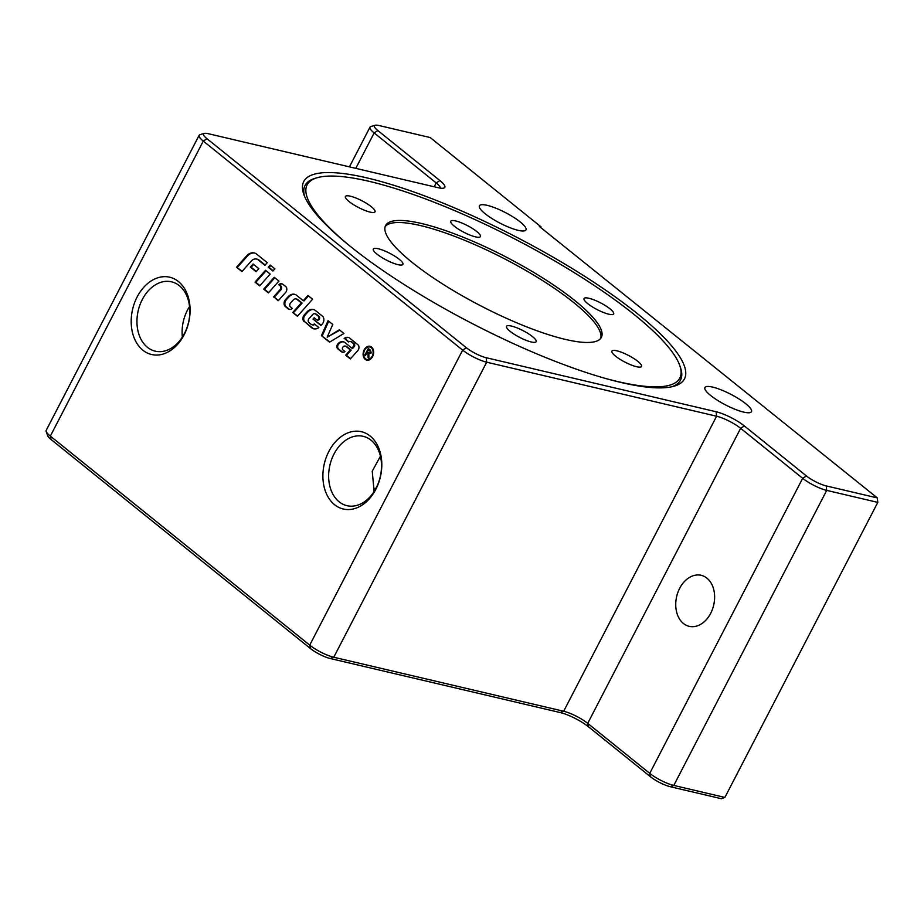 <?xml version="1.0" encoding="UTF-8"?>
<svg xmlns="http://www.w3.org/2000/svg" width="924" height="924" viewBox="0 0 924 924"><rect width="100%" height="100%" fill="white"/><g stroke="black" fill="none" stroke-linecap="round" stroke-linejoin="round"><path stroke-width="1.39" d="M706.929 578.158A26.207 19.011 103.2 0 1 712.427 609.366A26.207 19.011 103.2 0 1 689.189 626.333A26.207 19.011 103.2 0 1 683.437 623.492A26.207 19.011 103.2 0 1 677.939 592.284A26.207 19.011 103.2 0 1 701.177 575.317A26.207 19.011 103.2 0 1 706.929 578.158M520.247 221.968A26.207 5.937 -152.6 0 1 525.952 229.903A26.207 5.937 -152.6 0 1 509.678 227.57A26.207 5.937 -152.6 0 1 485.123 213.721A26.207 5.937 -152.6 0 1 479.417 205.786A26.207 5.937 -152.6 0 1 495.68 208.119A26.207 5.937 -152.6 0 1 520.247 221.968M745.772 403.742A26.207 5.937 -152.6 0 1 751.478 411.677A26.207 5.937 -152.6 0 1 735.204 409.344A26.207 5.937 -152.6 0 1 710.648 395.495A26.207 5.937 -152.6 0 1 704.943 387.56A26.207 5.937 -152.6 0 1 721.217 389.893A26.207 5.937 -152.6 0 1 745.772 403.742M147.413 347.297A35.62 25.837 -76.8 0 0 155.232 351.166A35.62 25.837 -76.8 0 0 186.821 328.112A35.62 25.837 -76.8 0 0 179.348 285.701A35.62 25.837 -76.8 0 0 171.529 281.82A35.62 25.837 -76.8 0 0 139.94 304.885A35.62 25.837 -76.8 0 0 147.413 347.297M178.436 281.531A39.697 28.794 103.2 0 1 184.13 334.788A39.697 28.794 103.2 0 1 142.85 350.184A39.697 28.794 103.2 0 1 137.156 296.927A39.697 28.794 103.2 0 1 178.436 281.531M370.143 436.036A39.697 28.794 103.2 0 1 375.837 489.293A39.697 28.794 103.2 0 1 334.557 504.689A39.697 28.794 103.2 0 1 328.863 451.432A39.697 28.794 103.2 0 1 370.143 436.036M339.12 501.813A35.62 25.837 -76.8 0 0 346.939 505.682A35.62 25.837 -76.8 0 0 378.517 482.617A35.62 25.837 -76.8 0 0 371.044 440.205A35.62 25.837 -76.8 0 0 363.224 436.336A35.62 25.837 -76.8 0 0 331.635 459.401A35.62 25.837 -76.8 0 0 339.12 501.813M367.244 177.974A214.426 48.545 -152.6 0 1 602.252 287.849A214.426 48.545 -152.6 0 1 674.081 386.209A214.426 48.545 -152.6 0 1 620.974 382.467A214.426 48.545 -152.6 0 1 425.71 297.771A214.426 48.545 -152.6 0 1 303.765 194.259A214.426 48.545 -152.6 0 1 367.244 177.974M350.011 246.131A209.898 47.517 -152.6 0 1 317.302 177.708A209.898 47.517 -152.6 0 1 634.13 314.507A209.898 47.517 -152.6 0 1 679.798 365.604L680.48 367.567A211.446 47.863 -152.6 0 1 672.071 386.717M412.046 262.324A121.506 27.512 27.4 0 0 525.906 326.565A121.506 27.512 27.4 0 0 601.351 337.376A121.506 27.512 27.4 0 0 574.89 300.589A121.506 27.512 27.4 0 0 461.041 236.359A121.506 27.512 27.4 0 0 385.597 225.537A121.506 27.512 27.4 0 0 412.046 262.324M600.716 338.357A121.506 27.512 27.4 0 0 573.827 302.656A121.506 27.512 27.4 0 0 462.162 239.293A121.506 27.512 27.4 0 0 385.158 226.623M608.708 314.172A16.678 3.777 -152.6 0 1 591.926 306.606A16.678 3.777 -152.6 0 1 584.037 298.544A16.678 3.777 -152.6 0 1 588.969 298.267A16.678 3.777 -152.6 0 1 605.751 305.832A16.678 3.777 -152.6 0 1 613.651 313.894A16.678 3.777 -152.6 0 1 608.708 314.172M480.203 235.146A16.678 3.777 -152.6 0 1 480.399 236.579A16.678 3.777 -152.6 0 1 466.204 233.425A16.678 3.777 -152.6 0 1 450.97 222.649A16.678 3.777 -152.6 0 1 450.785 221.229A16.678 3.777 -152.6 0 1 464.968 224.382A16.678 3.777 -152.6 0 1 480.203 235.146M364.957 202.437A16.678 3.777 -152.6 0 1 375.029 211.815A16.678 3.777 -152.6 0 1 355.474 205.844A16.678 3.777 -152.6 0 1 345.414 196.465A16.678 3.777 -152.6 0 1 364.957 202.437M378.228 248.741A16.678 3.777 -152.6 0 1 395.01 256.306A16.678 3.777 -152.6 0 1 402.91 264.368A16.678 3.777 -152.6 0 1 397.967 264.645A16.678 3.777 -152.6 0 1 381.185 257.091A16.678 3.777 -152.6 0 1 373.296 249.018A16.678 3.777 -152.6 0 1 378.228 248.741M506.745 327.766A16.678 3.777 -152.6 0 1 506.548 326.334A16.678 3.777 -152.6 0 1 520.732 329.498A16.678 3.777 -152.6 0 1 535.966 340.263A16.678 3.777 -152.6 0 1 536.163 341.684A16.678 3.777 -152.6 0 1 521.968 338.531A16.678 3.777 -152.6 0 1 506.745 327.766M621.979 360.476A16.678 3.777 -152.6 0 1 611.919 351.097A16.678 3.777 -152.6 0 1 631.473 357.068A16.678 3.777 -152.6 0 1 641.533 366.447A16.678 3.777 -152.6 0 1 621.979 360.476M679.798 365.604A209.898 47.517 -152.6 0 1 605.035 378.32M365.511 358.743A6.387 4.632 -76.8 0 0 366.92 359.448A6.387 4.632 -76.8 0 0 372.591 355.301A6.387 4.632 -76.8 0 0 371.24 347.701A6.387 4.632 -76.8 0 0 369.843 346.997A6.387 4.632 -76.8 0 0 364.172 351.143A6.387 4.632 -76.8 0 0 365.511 358.743M367.325 359.517A6.387 4.632 -76.8 0 0 367.717 359.632A6.387 4.632 -76.8 0 0 370.605 359.089M372.984 348.949A6.387 4.632 -76.8 0 0 372.049 347.886A6.387 4.632 -76.8 0 0 370.639 347.193A6.387 4.632 -76.8 0 0 370.235 347.124M367.163 360.21A7.103 5.151 103.2 0 1 365.996 359.552A7.103 5.151 103.2 0 1 364.576 357.68M371.563 347.077A7.103 5.151 103.2 0 1 373.053 355.532A7.103 5.151 103.2 0 1 366.759 360.141A7.103 5.151 103.2 0 1 365.199 359.367A7.103 5.151 103.2 0 1 363.709 350.901A7.103 5.151 103.2 0 1 370.004 346.304A7.103 5.151 103.2 0 1 371.563 347.077M273.181 270.744L269.069 267.429L270.778 265.5M272.95 271.009L268.26 267.244L270.212 265.049L274.89 268.826L272.95 271.009M269.069 267.429L268.26 267.244M366.955 347.539A7.103 5.151 103.2 0 1 370.397 346.419M367.047 352.645L367.429 351.905M368.572 349.711L368.942 348.995M368.976 354.007L367.013 352.633L365.488 355.567L364.888 355.082L368.306 348.487L370.305 350.104L370.986 353.199L368.78 353.961L368.861 358.281L368.122 357.68L368.018 353.488L367.013 352.633M369.484 353.107L371.171 352.887L370.755 351.039L369.323 349.884L368.526 349.699L367.394 351.882L369.739 353.291M368.676 352.91L370.362 352.702L369.958 350.854L368.526 349.699M368.815 353.684L368.018 353.488M365.65 355.255L364.888 355.082M368.884 357.865L368.122 357.68M339.362 329.799L343.913 333.472L329.533 342.169L321.448 335.655L328.055 320.686L332.767 324.486L327.165 337.191L339.362 329.799M339.836 330.18L327.165 337.191M329.856 341.972L321.448 335.655M322.257 335.839L328.701 321.217M278.424 300.519L274.312 297.205L280.861 289.847A2.449 1.779 -76.8 0 0 280.908 285.978L279.51 284.846A5.521 3.996 103.2 0 1 282.178 283.899M273.504 297.02L280.064 289.662A2.449 1.779 -76.8 0 0 280.111 285.793L278.713 284.661A5.521 3.996 103.2 0 1 281.785 283.772A5.521 3.996 103.2 0 1 282.998 284.373L285.735 286.579A3.673 2.668 103.2 0 1 285.666 292.388L278.182 300.785L274.312 297.205M279.51 284.846L278.713 284.661M304.169 321.725A4.285 3.107 103.2 0 1 304.262 314.945L306.872 312.012A9.806 7.115 103.2 0 1 313.317 309.482A9.806 7.115 103.2 0 1 315.477 310.545L322.441 316.158A4.909 3.557 103.2 0 1 322.349 323.908L320.951 325.479L313.005 319.08L314.172 317.764L317.44 320.397L318.191 319.542A2.148 1.559 -76.8 0 0 318.237 316.158L315.742 314.148A3.673 2.668 -76.8 0 0 314.934 313.744A3.673 2.668 -76.8 0 0 312.52 314.691L308.974 318.676A2.449 1.779 -76.8 0 0 308.928 322.557L311.169 324.359A3.673 2.668 -76.8 0 0 311.977 324.763A3.673 2.668 -76.8 0 0 314.322 323.897L318.861 327.558A9.806 7.115 103.2 0 1 313.79 328.805A9.806 7.115 103.2 0 1 311.631 327.743L304.966 321.922A4.285 3.107 103.2 0 1 305.059 315.13L307.669 312.197A9.806 7.115 103.2 0 1 313.721 309.586M314.195 328.886A9.806 7.115 103.2 0 1 312.428 327.928L304.966 321.922M312.381 324.809A3.673 2.668 -76.8 0 0 312.774 324.948A3.673 2.668 -76.8 0 0 314.865 324.336M317.44 320.397L318.988 319.739A2.148 1.559 -76.8 0 0 319.034 316.343L316.539 314.333A3.673 2.668 -76.8 0 0 315.731 313.941A3.673 2.668 -76.8 0 0 315.327 313.883M321.182 325.213L313.005 319.08M313.802 319.265L314.738 318.226M268.63 292.631L264.518 289.316L274.798 277.766M278.921 281.081L268.399 292.896L263.721 289.12L274.243 277.315L278.921 281.081M264.518 289.316L263.721 289.12M246.558 255.948A11.642 8.443 103.2 0 1 254.204 252.945A11.642 8.443 103.2 0 1 256.768 254.215L267.279 262.682L264.934 265.315L258.235 259.91A7.97 5.775 -76.8 0 0 256.491 259.043A7.97 5.775 -76.8 0 0 251.247 261.099L241.926 271.564L236.521 267.209L246.558 255.948L247.355 256.133A11.642 8.443 103.2 0 1 254.608 253.049M242.157 271.298L236.521 267.209M237.318 267.394L247.355 256.133M265.176 265.049L259.032 260.094A7.97 5.775 -76.8 0 0 257.288 259.228A7.97 5.775 -76.8 0 0 256.884 259.159M259.933 285.62L255.809 282.294L266.1 270.755M259.69 285.874L255.012 282.109L265.535 270.305L270.212 274.07L259.69 285.874M255.809 282.294L255.012 282.109M353.361 346.535A1.836 1.328 -76.8 0 0 353.395 343.636L351.051 341.741A3.061 2.218 -76.8 0 0 350.381 341.406A3.061 2.218 -76.8 0 0 348.498 342.053L344.363 338.334A7.357 5.336 103.2 0 1 348.163 337.399A7.357 5.336 103.2 0 1 349.78 338.196L357.9 344.744A3.673 2.668 103.2 0 1 357.819 350.554L350.346 358.939L345.668 355.174L350.346 349.93L345.98 346.408A3.373 2.449 -76.8 0 0 345.241 346.05A3.373 2.449 -76.8 0 0 343.023 346.916L342.954 346.997A1.836 1.328 -76.8 0 0 342.919 349.907L344.975 351.559A4.909 3.557 103.2 0 1 342.411 352.217A4.909 3.557 103.2 0 1 341.337 351.686L337.757 348.798A3.061 2.218 103.2 0 1 337.814 343.959L337.976 343.774A7.97 5.775 103.2 0 1 343.22 341.718A7.97 5.775 103.2 0 1 344.964 342.585L351.905 348.175L353.361 346.535L354.158 346.731A1.836 1.328 -76.8 0 0 354.192 343.82L351.848 341.926A3.061 2.218 -76.8 0 0 351.178 341.591A3.061 2.218 -76.8 0 0 350.762 341.545M354.158 346.731L352.702 348.36L351.905 348.175M342.816 352.275A4.909 3.557 103.2 0 1 342.134 351.871L338.554 348.983A3.061 2.218 103.2 0 1 338.611 344.144L338.785 343.959A7.97 5.775 103.2 0 1 343.613 341.834M350.589 358.674L346.465 355.359L351.143 350.115L346.777 346.604A3.373 2.449 -76.8 0 0 346.038 346.234A3.373 2.449 -76.8 0 0 345.634 346.188M351.143 350.115L350.346 349.93M346.465 355.359L345.668 355.174M348.764 341.811L345.16 338.531A7.357 5.336 103.2 0 1 348.556 337.514M344.918 338.704L344.121 338.519M256.352 271.46L251.143 267.255L253.638 264.46M258.836 268.665L256.11 271.725L250.346 267.071L253.072 264.01L258.836 268.665M251.143 267.255L250.346 267.071M301.305 302.887L296.962 299.388A4.285 3.107 -76.8 0 0 296.015 298.914A4.285 3.107 -76.8 0 0 293.197 300.023L290.506 303.037A2.449 1.779 -76.8 0 0 290.459 306.918L292.273 308.385A4.909 3.557 103.2 0 1 289.293 309.401A4.909 3.557 103.2 0 1 288.207 308.859L285.32 306.525A4.285 3.107 103.2 0 1 285.401 299.746L288.022 296.812A9.806 7.115 103.2 0 1 294.467 294.282A9.806 7.115 103.2 0 1 296.616 295.345L303.245 300.693L307.923 295.449L312.601 299.214L297.401 316.274L292.723 312.508L301.305 302.887L302.102 303.072L297.759 299.572A4.285 3.107 -76.8 0 0 296.812 299.099A4.285 3.107 -76.8 0 0 296.408 299.041M297.644 316.008L292.723 312.508M293.52 312.693L302.102 303.072M308.489 295.899L304.042 300.877L303.245 300.693M289.697 309.459A4.909 3.557 103.2 0 1 289.004 309.055L286.117 306.722A4.285 3.107 103.2 0 1 286.197 299.942L288.819 296.997A9.806 7.115 103.2 0 1 294.86 294.398M376.033 488.207L373.839 488.484L372.233 471.217L380.422 456.248M373.839 488.484A35.62 25.837 -76.8 0 0 374.07 491.58M304.504 196.188A211.446 47.863 -152.6 0 1 315.315 178.274L317.302 177.708M189.547 306.537A35.62 25.837 -76.8 0 0 182.375 337.075M46.2 431.462L47.667 435.689A15.72 3.557 27.4 0 0 51.086 439.512L310.452 648.556A15.72 3.557 27.4 0 0 330.295 658.535L560.187 712.554A22.395 5.07 -152.6 0 1 588.449 726.761L650.473 776.749A15.72 3.557 27.4 0 0 670.304 786.717L721.401 798.729L724.866 797.435L673.781 785.423A19.058 4.32 -152.6 0 1 649.734 773.342L587.71 723.353A19.058 4.32 27.4 0 0 563.663 711.261L333.76 657.241A19.058 4.32 -152.6 0 1 309.713 645.148L50.346 436.105A19.058 4.32 -152.6 0 1 46.2 431.462A19.058 4.32 -152.6 0 1 46.2 430.341L199.134 135.297A19.058 4.32 27.4 0 0 203.28 141.072L462.647 350.115A19.058 4.32 27.4 0 0 486.694 362.196L716.597 416.227A19.058 4.32 -152.6 0 1 740.644 428.309L802.667 478.297A19.058 4.32 27.4 0 0 826.714 490.39L877.8 502.39L877.326 497.921L826.229 485.92A15.72 3.557 -152.6 0 1 806.398 475.941L744.374 425.952A22.395 5.07 27.4 0 0 716.112 411.746L486.209 357.727A15.72 3.557 -152.6 0 1 466.377 347.747L207.011 138.715A15.72 3.557 -152.6 0 1 204.354 133.414A15.72 3.557 -152.6 0 1 208.247 133.691L438.149 187.711A22.395 5.07 27.4 0 0 443.693 188.103A22.395 5.07 27.4 0 0 439.905 180.561L377.881 130.573A15.72 3.557 -152.6 0 1 375.225 125.271A15.72 3.557 -152.6 0 1 379.117 125.549L430.203 137.549L541.002 226.854L540.667 227.489M375.225 125.271L370.928 126.507A19.058 4.32 27.4 0 0 370.004 127.154A19.058 4.32 27.4 0 0 374.151 132.929L436.174 182.917A19.058 4.32 -152.6 0 1 440.436 188.15M204.354 133.414L200.058 134.65A19.058 4.32 27.4 0 0 199.134 135.297M877.8 502.39L724.866 797.435M541.002 226.854L539.397 226.472L877.326 497.921M371.125 352.876L370.362 352.702M370.755 351.039L369.958 350.854M368.999 356.006L368.226 355.832M368.503 353.384L367.694 353.187M280.861 289.847L280.064 289.662M280.908 285.978L280.111 285.793M305.059 315.13L304.262 314.945M312.428 327.928L311.631 327.743M316.539 314.333L315.742 314.148M319.034 316.343L318.237 316.158M318.988 319.739L318.191 319.542M307.669 312.197L306.872 312.012M259.032 260.094L258.235 259.91M354.192 343.82L353.395 343.636M338.785 343.959L337.976 343.774M338.611 344.144L337.814 343.959M338.554 348.983L337.757 348.798M342.134 351.871L341.337 351.686M346.777 346.604L345.98 346.408M345.16 338.531L344.363 338.334M351.848 341.926L351.051 341.741M297.759 299.572L296.962 299.388M288.819 296.997L288.022 296.812M286.197 299.942L285.401 299.746M286.117 306.722L285.32 306.525M289.004 309.055L288.207 308.859M355.786 168.353L374.151 132.929L377.881 130.573M434.176 186.775L436.174 182.917L439.905 180.561M51.086 439.512L50.346 436.105L203.28 141.072L207.011 138.715M310.452 648.556L309.713 645.148L462.647 350.115L466.377 347.747M330.295 658.535L333.76 657.241L486.694 362.196L486.209 357.727M560.187 712.554L563.663 711.261L716.597 416.227L716.112 411.746M588.449 726.761L587.71 723.353L740.644 428.309L744.374 425.952M650.473 776.749L649.734 773.342L802.667 478.297L806.398 475.941M670.304 786.717L673.781 785.423L826.714 490.39L826.229 485.92M367.717 359.632L366.92 359.448M370.639 347.193L369.843 346.997M312.774 324.948L311.977 324.763M315.731 313.941L314.934 313.744M257.288 259.228L256.491 259.043M346.038 346.234L345.241 346.05M351.178 341.591L350.381 341.406M296.812 299.099L296.015 298.914M370.004 127.154L349.422 166.863"/></g></svg>
